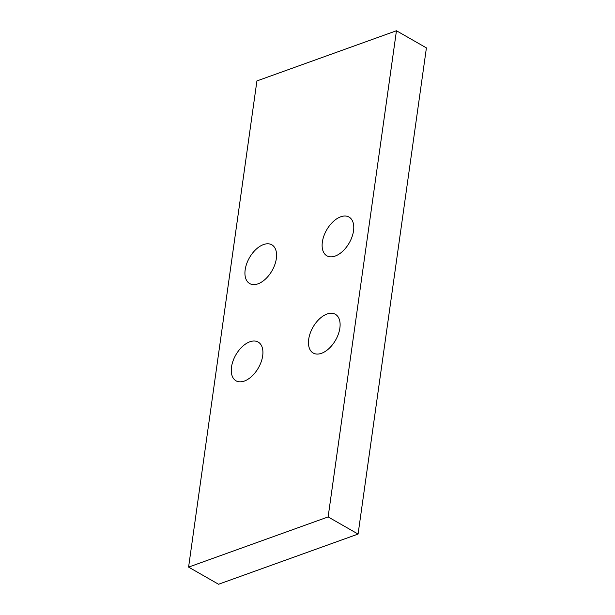 <?xml version="1.0" encoding="UTF-8"?>
<svg xmlns="http://www.w3.org/2000/svg" width="615" height="615" viewBox="0 0 615 615"><rect width="100%" height="100%" fill="white"/><g stroke="black" fill="none" stroke-linecap="round" stroke-linejoin="round"><path stroke-width="0.92" d="M188.59 567.107L218.548 584.25L358.084 534.066L426.41 47.893L396.452 30.75L256.916 80.934L188.59 567.107L328.126 516.923L396.452 30.75M358.084 534.066L328.126 516.923M276.343 258.584A22.317 13.023 -60.2 0 0 271.845 244.824A22.317 13.023 -60.2 0 0 255.932 249.436A22.317 13.023 -60.2 0 0 245.17 269.8A22.317 13.023 -60.2 0 0 249.675 283.561A22.317 13.023 -60.2 0 0 265.588 278.949A22.317 13.023 -60.2 0 0 276.343 258.584M353.533 230.825A22.317 13.023 -60.2 0 0 349.028 217.064A22.317 13.023 -60.2 0 0 333.122 221.677A22.317 13.023 -60.2 0 0 322.36 242.033A22.317 13.023 -60.2 0 0 326.865 255.802A22.317 13.023 -60.2 0 0 342.778 251.181A22.317 13.023 -60.2 0 0 353.533 230.825M339.872 328.056A22.317 13.023 -60.2 0 0 335.367 314.296A22.317 13.023 -60.2 0 0 319.454 318.908A22.317 13.023 -60.2 0 0 308.699 339.272A22.317 13.023 -60.2 0 0 313.204 353.033A22.317 13.023 -60.2 0 0 329.11 348.421A22.317 13.023 -60.2 0 0 339.872 328.056M262.682 355.824A22.317 13.023 -60.2 0 0 258.177 342.063A22.317 13.023 -60.2 0 0 242.264 346.675A22.317 13.023 -60.2 0 0 231.509 367.032A22.317 13.023 -60.2 0 0 236.014 380.793A22.317 13.023 -60.2 0 0 251.919 376.18A22.317 13.023 -60.2 0 0 262.682 355.824"/></g></svg>
